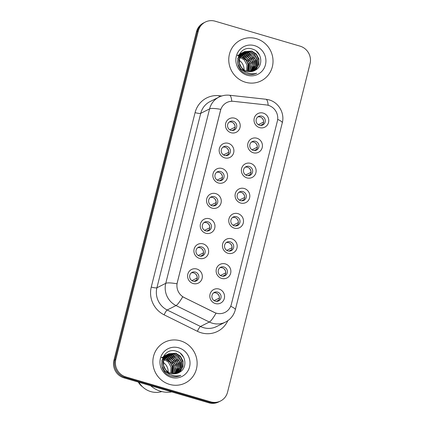 <?xml version="1.0" encoding="UTF-8"?>
<svg xmlns="http://www.w3.org/2000/svg" width="424" height="424" viewBox="0 0 424 424"><rect width="100%" height="100%" fill="white"/><g stroke="black" fill="none" stroke-linecap="round" stroke-linejoin="round"><path stroke-width="0.64" d="M224.709 157.855A7.616 7.319 -116.7 0 1 219.383 148.495A7.616 7.319 -116.7 0 1 228.356 143.339A7.616 7.319 -116.7 0 1 233.682 152.698A7.616 7.319 -116.7 0 1 224.709 157.855M226.962 146.412A4.759 4.574 63.3 0 0 221.243 151.347A4.759 4.574 63.3 0 0 227.958 155.205A4.759 4.574 63.3 0 0 226.962 146.412M218.392 182.988A7.616 7.319 -116.7 0 1 213.065 173.628A7.616 7.319 -116.7 0 1 222.038 168.471A7.616 7.319 -116.7 0 1 227.365 177.831A7.616 7.319 -116.7 0 1 218.392 182.988M220.65 171.55A4.759 4.574 63.3 0 0 214.931 176.485A4.759 4.574 63.3 0 0 221.646 180.343A4.759 4.574 63.3 0 0 220.65 171.55M212.079 208.126A7.616 7.319 -116.7 0 1 206.753 198.766A7.616 7.319 -116.7 0 1 215.726 193.609A7.616 7.319 -116.7 0 1 221.052 202.969A7.616 7.319 -116.7 0 1 212.079 208.126M214.337 196.683A4.759 4.574 63.3 0 0 208.613 201.617A4.759 4.574 63.3 0 0 215.334 205.476A4.759 4.574 63.3 0 0 214.337 196.683M205.767 233.258A7.616 7.319 -116.7 0 1 200.441 223.899A7.616 7.319 -116.7 0 1 209.414 218.742A7.616 7.319 -116.7 0 1 214.74 228.101A7.616 7.319 -116.7 0 1 205.767 233.258M208.02 221.821A4.759 4.574 63.3 0 0 202.301 226.75A4.759 4.574 63.3 0 0 209.021 230.608A4.759 4.574 63.3 0 0 208.02 221.821M199.455 258.396A7.616 7.319 -116.7 0 1 194.128 249.036A7.616 7.319 -116.7 0 1 203.101 243.874A7.616 7.319 -116.7 0 1 208.428 253.239A7.616 7.319 -116.7 0 1 199.455 258.396M201.707 246.954A4.759 4.574 63.3 0 0 195.989 251.888A4.759 4.574 63.3 0 0 202.704 255.746A4.759 4.574 63.3 0 0 201.707 246.954M193.143 283.529A7.616 7.319 -116.7 0 1 187.816 274.169A7.616 7.319 -116.7 0 1 196.789 269.012A7.616 7.319 -116.7 0 1 202.116 278.372A7.616 7.319 -116.7 0 1 193.143 283.529M195.395 272.086A4.759 4.574 63.3 0 0 189.676 277.02A4.759 4.574 63.3 0 0 196.392 280.879A4.759 4.574 63.3 0 0 195.395 272.086M231.022 132.723A7.616 7.319 -116.7 0 1 225.695 123.363A7.616 7.319 -116.7 0 1 234.668 118.201A7.616 7.319 -116.7 0 1 239.995 127.566A7.616 7.319 -116.7 0 1 231.022 132.723M233.274 121.28A4.759 4.574 63.3 0 0 227.556 126.214A4.759 4.574 63.3 0 0 234.271 130.073A4.759 4.574 63.3 0 0 233.274 121.28M253.245 152.746A7.616 7.319 -116.7 0 1 247.918 143.386A7.616 7.319 -116.7 0 1 256.891 138.229A7.616 7.319 -116.7 0 1 262.218 147.589A7.616 7.319 -116.7 0 1 253.245 152.746M255.502 141.309A4.759 4.574 63.3 0 0 249.784 146.238A4.759 4.574 63.3 0 0 256.499 150.096A4.759 4.574 63.3 0 0 255.502 141.309M246.932 177.884A7.616 7.319 -116.7 0 1 241.606 168.524A7.616 7.319 -116.7 0 1 250.579 163.367A7.616 7.319 -116.7 0 1 255.905 172.727A7.616 7.319 -116.7 0 1 246.932 177.884M249.19 166.441A4.759 4.574 63.3 0 0 243.466 171.376A4.759 4.574 63.3 0 0 250.187 175.234A4.759 4.574 63.3 0 0 249.19 166.441M240.62 203.017A7.616 7.319 -116.7 0 1 235.293 193.657A7.616 7.319 -116.7 0 1 244.266 188.5A7.616 7.319 -116.7 0 1 249.593 197.86A7.616 7.319 -116.7 0 1 240.62 203.017M242.873 191.579A4.759 4.574 63.3 0 0 237.154 196.508A4.759 4.574 63.3 0 0 243.869 200.367A4.759 4.574 63.3 0 0 242.873 191.579M234.308 228.154A7.616 7.319 -116.7 0 1 228.981 218.789A7.616 7.319 -116.7 0 1 237.954 213.632A7.616 7.319 -116.7 0 1 243.281 222.992A7.616 7.319 -116.7 0 1 234.308 228.154M236.56 216.712A4.759 4.574 63.3 0 0 230.842 221.646A4.759 4.574 63.3 0 0 237.557 225.504A4.759 4.574 63.3 0 0 236.56 216.712M227.995 253.287A7.616 7.319 -116.7 0 1 222.664 243.927A7.616 7.319 -116.7 0 1 231.642 238.77A7.616 7.319 -116.7 0 1 236.968 248.13A7.616 7.319 -116.7 0 1 227.995 253.287M230.248 241.844A4.759 4.574 63.3 0 0 224.529 246.779A4.759 4.574 63.3 0 0 231.244 250.637A4.759 4.574 63.3 0 0 230.248 241.844M221.678 278.42A7.616 7.319 -116.7 0 1 216.351 269.06A7.616 7.319 -116.7 0 1 225.324 263.903A7.616 7.319 -116.7 0 1 230.651 273.263A7.616 7.319 -116.7 0 1 221.678 278.42M223.936 266.982A4.759 4.574 63.3 0 0 218.212 271.916A4.759 4.574 63.3 0 0 224.932 275.775A4.759 4.574 63.3 0 0 223.936 266.982M215.366 303.558A7.616 7.319 -116.7 0 1 210.039 294.198A7.616 7.319 -116.7 0 1 219.012 289.041A7.616 7.319 -116.7 0 1 224.338 298.401A7.616 7.319 -116.7 0 1 215.366 303.558M217.623 292.115A4.759 4.574 63.3 0 0 211.899 297.049A4.759 4.574 63.3 0 0 218.62 300.908A4.759 4.574 63.3 0 0 217.623 292.115M259.562 127.613A7.616 7.319 -116.7 0 1 254.236 118.254A7.616 7.319 -116.7 0 1 263.209 113.097A7.616 7.319 -116.7 0 1 268.535 122.457A7.616 7.319 -116.7 0 1 259.562 127.613M261.815 116.171A4.759 4.574 63.3 0 0 256.096 121.105A4.759 4.574 63.3 0 0 262.811 124.963A4.759 4.574 63.3 0 0 261.815 116.171M222.907 147.202A4.759 4.574 -116.7 0 1 227.089 155.534M216.59 172.335A4.759 4.574 -116.7 0 1 220.777 180.666M210.278 197.467A4.759 4.574 -116.7 0 1 214.464 205.804M203.965 222.605A4.759 4.574 -116.7 0 1 208.147 230.937M197.653 247.738A4.759 4.574 -116.7 0 1 201.835 256.07M191.335 272.876A4.759 4.574 -116.7 0 1 195.522 281.207M229.22 122.064A4.759 4.574 -116.7 0 1 233.401 130.396M251.443 142.093A4.759 4.574 -116.7 0 1 255.63 150.425M245.13 167.226A4.759 4.574 -116.7 0 1 249.317 175.562M238.818 192.364A4.759 4.574 -116.7 0 1 243 200.695M232.506 217.496A4.759 4.574 -116.7 0 1 236.687 225.828M226.188 242.634A4.759 4.574 -116.7 0 1 230.375 250.966M219.876 267.767A4.759 4.574 -116.7 0 1 224.063 276.098M213.564 292.899A4.759 4.574 -116.7 0 1 217.745 301.236M257.755 116.96A4.759 4.574 -116.7 0 1 261.942 125.292M266.224 104.924A12.853 12.349 -116.7 0 1 268.365 105.353A12.853 12.349 -116.7 0 1 277.354 121.153L231.313 304.443A12.853 12.349 -116.7 0 1 225.017 312.382A12.853 12.349 -116.7 0 1 214.125 312.345L184.249 297.553A12.853 12.349 -116.7 0 1 177.306 282.559L220.538 110.463A12.853 12.349 -116.7 0 1 226.835 102.523A12.853 12.349 -116.7 0 1 233.534 101.331L266.224 104.924M256.361 38.669A22.848 21.953 63.3 0 0 240.641 40.026A22.848 21.953 63.3 0 0 228.907 62.344A22.848 21.953 63.3 0 0 245.422 82.224A22.848 21.953 63.3 0 0 261.147 80.862A22.848 21.953 63.3 0 0 272.881 58.544A22.848 21.953 63.3 0 0 256.361 38.669A22.848 21.953 63.3 0 0 240.641 40.026A22.848 21.953 63.3 0 0 228.907 62.344A22.848 21.953 63.3 0 0 245.422 82.224A22.848 21.953 63.3 0 0 261.147 80.862A22.848 21.953 63.3 0 0 272.881 58.544A22.848 21.953 63.3 0 0 256.361 38.669M180.465 340.827A22.848 21.953 63.3 0 0 164.74 342.189A22.848 21.953 63.3 0 0 153.006 364.507A22.848 21.953 63.3 0 0 169.526 384.382A22.848 21.953 63.3 0 0 185.251 383.026A22.848 21.953 63.3 0 0 196.985 360.707A22.848 21.953 63.3 0 0 180.465 340.827A22.848 21.953 63.3 0 0 164.74 342.189A22.848 21.953 63.3 0 0 153.006 364.507A22.848 21.953 63.3 0 0 169.526 384.382A22.848 21.953 63.3 0 0 185.251 383.026A22.848 21.953 63.3 0 0 196.985 360.707A22.848 21.953 63.3 0 0 180.465 340.827M205.338 22.048L203.451 22.997A14.278 13.722 63.3 0 0 196.45 31.816L113.945 360.294A14.278 13.722 63.3 0 0 123.93 377.848L208.836 402.8L209.779 402.328A14.278 13.722 63.3 0 0 219.606 401.475A14.278 13.722 63.3 0 1 209.779 402.328L124.873 377.371L209.779 402.328L210.723 401.851A14.278 13.722 63.3 0 0 220.549 401.003A14.278 13.722 63.3 0 0 227.55 392.184L310.055 63.706A14.278 13.722 63.3 0 0 300.07 46.152L215.164 21.2A14.278 13.722 63.3 0 0 205.338 22.048A14.278 13.722 63.3 0 0 198.337 30.873L115.832 359.345A14.278 13.722 63.3 0 0 125.817 376.899L210.723 401.851M113.945 360.294L114.888 359.822A14.278 13.722 63.3 0 0 124.873 377.371A14.278 13.722 63.3 0 1 114.888 359.822L197.393 31.344L114.888 359.822L115.832 359.345M204.394 22.525A14.278 13.722 63.3 0 0 197.393 31.344A14.278 13.722 63.3 0 1 204.394 22.525M227.842 320.671A23.802 22.87 -116.7 0 1 201.199 332.792A23.802 22.87 -116.7 0 1 197.404 331.308L164.114 314.825A23.802 22.87 -116.7 0 1 151.262 287.059A4.759 0.88 14.1 0 0 156.912 287.779L165.758 283.338A16.663 3.085 -165.9 0 1 176.962 283.804L220.777 109.36A16.663 3.085 14.1 0 0 209.578 108.894A19.043 18.296 -116.7 0 1 218.906 97.133L210.06 101.575A19.043 18.296 63.3 0 0 200.727 113.335L156.912 287.779A19.043 18.296 63.3 0 0 167.194 309.992L200.483 326.475A19.043 18.296 63.3 0 0 203.515 327.667A19.043 18.296 63.3 0 0 216.622 326.533L225.467 322.092A19.043 18.296 -116.7 0 1 212.366 323.221A19.043 18.296 -116.7 0 1 209.329 322.033L176.04 305.55A19.043 18.296 -116.7 0 1 165.758 283.338L209.578 108.894L200.727 113.335A4.759 0.88 14.1 0 1 195.082 112.614A23.802 22.87 -116.7 0 1 219.155 95.702L221.741 95.988M197.404 331.308A4.759 0.816 -63.7 0 1 200.483 326.475L209.329 322.033A16.663 2.851 116.3 0 0 216.007 313.209L182.67 296.805A16.663 2.851 116.3 0 1 176.04 305.55L167.194 309.992A4.759 0.816 -63.7 0 0 164.114 314.825M208.836 402.8A14.278 13.722 63.3 0 0 218.662 401.952L220.549 401.003M263.622 122.022A5.236 5.03 63.3 0 0 261.385 117.565M258.338 124.704L263.622 122.048M260.511 125.425L262.901 124.221M262.721 124.486L260.834 125.435M234.181 129.59L232.294 130.539M231.976 130.528L234.361 129.331M229.797 129.808L235.082 127.158M235.087 127.126A5.236 5.03 63.3 0 0 232.845 122.668M257.31 147.154A5.236 5.03 63.3 0 0 255.073 142.697M252.026 149.836L257.31 147.186M254.199 150.557L256.589 149.359M256.403 149.619L254.517 150.568M250.997 172.287A5.236 5.03 63.3 0 0 248.761 167.83M245.713 174.974L250.997 172.319M247.886 175.69L250.277 174.492M250.091 174.757L248.204 175.7M244.685 197.425A5.236 5.03 63.3 0 0 242.443 192.968M239.396 200.107L244.68 197.452M241.574 200.828L243.959 199.63M243.779 199.889L241.892 200.838M238.373 222.558A5.236 5.03 63.3 0 0 236.131 218.1M233.083 225.239L238.368 222.589M235.256 225.96L237.647 224.762M237.467 225.022L235.58 225.971M227.868 154.728L225.981 155.677M225.658 155.666L228.048 154.463M223.485 154.946L228.769 152.29M228.769 152.264A5.236 5.03 63.3 0 0 226.533 147.806M221.551 179.861L219.664 180.809M219.346 180.799L221.736 179.601M217.173 180.078L222.457 177.428M222.457 177.396A5.236 5.03 63.3 0 0 220.22 172.939M215.238 204.999L213.352 205.942M213.034 205.932L215.424 204.734M210.861 205.216L216.145 202.561M216.145 202.534A5.236 5.03 63.3 0 0 213.908 198.072M239.719 57.092L244.304 60.012L246.932 64.914L246.678 71.147M240.138 56.069L241.219 56.339L245.803 59.259L248.432 64.162L247.754 71.455M240.625 55.173L242.719 55.586L247.298 58.507L249.932 63.415L248.766 71.635M237.403 55.528L242.348 55.772L249.095 62.169L248.517 71.598M241.171 54.383L244.219 54.834L248.798 57.754L251.427 62.662L249.731 71.709M237.535 55.173L243.842 55.019L250.695 61.66L251.331 66.573L249.492 71.698M241.754 53.678L245.713 54.081L250.298 57.002L252.927 61.909L252.974 67.077L250.648 71.698M240.726 53.959L245.342 54.267L251.989 60.394L252.842 65.651L250.42 71.709M239.205 54.32L240.556 53.62M240.753 53.541L241.346 53.323M241.548 53.265L242.173 53.101M242.385 53.058L247.213 53.329L251.792 56.249L254.427 61.157L254.363 66.743L251.527 71.608M241.383 53.392L246.842 53.514L253.626 59.98L254.273 65.55L251.31 71.635M238.723 55.226L242.051 52.867M242.247 52.788L242.841 52.576M243.047 52.512L248.713 52.576L253.292 55.502L255.921 60.404L255.863 65.99L252.375 71.444M242.067 52.899L248.337 52.767L255.184 59.381L255.593 65.778L252.163 71.492M245.809 71.963L240.975 69.165L238.097 64.39L237.906 58.925L240.424 54.256L243.551 52.115M243.747 52.035L250.208 51.823L254.792 54.749L257.421 59.651L257.363 65.238L254.596 70.034L253.186 71.211M245.432 72.149L240.143 68.873M237.636 58.698L242.608 52.565M243.567 52.147L249.837 52.014L253.944 54.458L256.822 59.058L256.642 66.473L253.022 71.248M241.32 67.087C242.804 69.16 244.743 70.564 247.139 71.296L254.543 70.654L255.656 69.997C263.861 65.545 261.656 51.808 252.964 49.285C237.827 43.465 231.128 68.937 246.413 73.76L247.166 74.004C250.489 74.942 253.679 74.677 256.737 73.214C253.473 74.163 250.277 73.962 247.15 72.626C244.537 71.444 242.592 69.6 241.32 67.087L239.597 63.637L239.406 58.173L241.918 53.504L244.478 51.622L251.708 51.071L256.287 53.996L258.921 58.899L258.857 64.485L256.091 69.282L253.971 70.919M242.438 68.911L239.624 64.93L238.86 59.286L244.478 51.622M244.272 51.733L251.337 51.262L256.287 54.606L258.741 60.097L258.009 66.038L254.305 70.649M240.843 56.53L246.084 60.224L248.072 64.4L247.494 71.391M254.607 45.654A15.524 14.914 63.3 0 0 236.322 56.164A15.524 14.914 63.3 0 0 247.176 75.239A15.524 14.914 63.3 0 0 265.461 64.729A15.524 14.914 63.3 0 0 254.607 45.654M239.38 58.284L239.655 58.411L240.117 57.553M239.348 57.277L240.779 57.85L239.655 58.411M244.038 69.806A10.759 10.34 63.3 0 0 239.141 60.25M256.329 51.166L259.488 55.009M150.674 385.708A25.705 24.698 63.3 0 0 160.585 391.251A25.705 24.698 63.3 0 0 171.725 391.893M138.934 382.257A20.23 19.435 63.3 0 0 150.806 391.606A20.23 19.435 63.3 0 0 161.793 391.575M163.818 359.25L168.407 362.176L171.036 367.078L170.782 373.311M164.242 358.227L165.323 358.503L169.902 361.423L172.536 366.325L171.858 373.618M164.729 357.331L166.823 357.75L171.402 360.67L174.031 365.573L172.87 373.793M161.507 357.686L166.447 357.936L173.199 364.327L172.621 373.761M165.27 356.542L168.317 356.997L172.902 359.918L175.531 364.82L173.829 373.873M161.634 357.337L167.946 357.183L174.799 363.824L175.435 368.732L173.596 373.862M165.858 355.842L169.817 356.245L174.397 359.165L177.031 364.068L177.073 369.235L174.752 373.857M164.83 356.118L169.446 356.43L176.093 362.557L176.946 367.815L174.524 373.867M163.304 356.483L164.655 355.778M164.851 355.699L165.45 355.487M165.652 355.423L166.272 355.264M166.484 355.222L171.317 355.492L175.896 358.413L178.525 363.315L178.467 368.906L175.631 373.767M165.482 355.556L170.941 355.678L177.725 362.138L178.377 367.709L175.409 373.798M162.821 357.39L166.155 355.026M166.351 354.946L166.945 354.734M167.151 354.671L172.812 354.74L177.396 357.66L180.025 362.562L179.967 368.154L176.474 373.602M166.171 355.063L172.441 354.925L179.283 361.545L179.691 367.937L176.262 373.655M169.907 374.122L165.079 371.329L162.201 366.548L162.01 361.084L164.523 356.42L167.65 354.279M167.851 354.194L174.312 353.987L178.891 356.907L181.525 361.81L181.461 367.401L178.695 372.192L177.29 373.374M169.536 374.312L164.242 371.032M161.74 360.861L166.706 354.729M167.671 354.31L173.935 354.178L178.048 356.621L180.921 361.221L180.746 368.631L177.126 373.411M165.418 369.246C166.908 371.323 168.847 372.728 171.238 373.454L178.642 372.818L179.76 372.161C187.964 367.703 185.76 353.966 177.068 351.448C161.931 345.629 155.226 371.101 170.517 375.924L171.264 376.168C174.587 377.1 177.778 376.841 180.841 375.373C177.577 376.321 174.381 376.125 171.254 374.784C168.641 373.608 166.696 371.763 165.418 369.246L163.696 365.795L163.505 360.336L166.023 355.667L168.582 353.786L175.812 353.234L180.391 356.155L183.02 361.057L182.961 366.649L180.195 371.44L178.069 373.078M166.537 371.074L163.722 367.094L162.964 361.449L168.582 353.786M168.37 353.897L175.435 353.42L180.386 356.769L182.839 362.255L182.113 368.202L178.409 372.813M164.947 358.688L170.183 362.388L172.171 366.559L171.598 373.555M178.711 347.812A15.524 14.914 63.3 0 0 160.426 358.322A15.524 14.914 63.3 0 0 171.28 377.402A15.524 14.914 63.3 0 0 189.565 366.887A15.524 14.914 63.3 0 0 178.711 347.812M138.282 382.066A15.232 14.633 63.3 0 0 141.987 386.412L142.088 386.365M163.484 360.442L163.759 360.575L164.215 359.716M163.452 359.441L164.883 360.008L163.759 360.575M168.143 371.965A10.759 10.34 63.3 0 0 163.245 362.409M180.433 353.33L183.587 357.172M232.055 247.696A5.236 5.03 63.3 0 0 229.819 243.238M226.771 250.377L232.055 247.722M228.944 251.098L231.334 249.895M231.149 250.16L229.267 251.109M225.743 272.828A5.236 5.03 63.3 0 0 223.506 268.371M220.459 275.51L225.743 272.86M222.632 276.231L225.022 275.033M224.837 275.293L222.95 276.241M219.431 297.966A5.236 5.03 63.3 0 0 217.194 293.503M214.147 300.648L219.431 297.993M216.32 301.363L218.704 300.166M218.524 300.431L216.638 301.374M208.926 230.131L207.039 231.08M206.721 231.069L209.106 229.872M204.548 230.349L209.827 227.693M209.832 227.667A5.236 5.03 63.3 0 0 207.59 223.209M202.614 255.269L200.727 256.213M200.404 256.202L202.794 255.004M198.231 255.487L203.515 252.831M203.52 252.799A5.236 5.03 63.3 0 0 201.278 248.342M196.301 280.402L194.415 281.351M194.091 281.34L196.482 280.137M191.918 280.619L197.202 277.964M197.202 277.937A5.236 5.03 63.3 0 0 194.966 273.48M230.693 306.298A16.663 3.085 14.1 0 1 235.315 309.79L282.267 122.865C284.907 113.293 278.738 102.486 269.145 99.9L265.869 99.243A16.663 3.922 96.3 0 1 268.191 105.306M265.869 99.243L229.448 95.236A16.663 3.922 96.3 0 1 231.764 101.267M282.267 122.865A16.663 3.085 -165.9 0 0 277.667 119.383M151.262 287.059L195.082 112.614M198.337 30.873L196.45 31.816M125.817 376.899L123.93 377.848M219.155 95.702A4.759 1.118 -83.7 0 0 219.107 97.032M225.467 322.092C230.539 319.415 233.825 315.313 235.315 309.79M229.448 95.236C225.754 94.854 222.24 95.485 218.906 97.133M241.102 53.318L241.484 53.127M165.201 355.482L165.583 355.291"/></g></svg>
